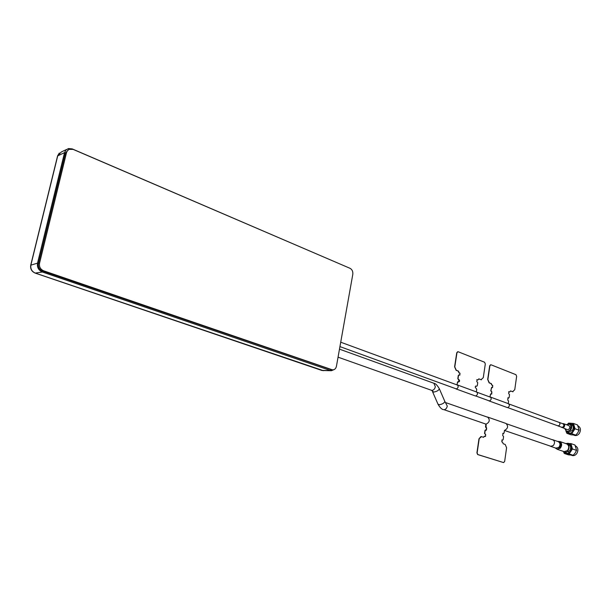 <?xml version="1.0" encoding="UTF-8"?>
<svg xmlns="http://www.w3.org/2000/svg" width="611" height="611" viewBox="0 0 611 611"><rect width="100%" height="100%" fill="white"/><g stroke="black" fill="none" stroke-linecap="round" stroke-linejoin="round"><path stroke-width="0.92" d="M349.599 268.13L72.243 148.916L68.47 148.542L65.973 149.978L64.545 152.62L37.523 263.142C36.935 267.32 38.531 270.268 42.327 272.002L330.574 370.541L331.414 370.717L334.393 369.449M459.77 375.169L459.984 373.184L459.212 372.893L458.456 371.121L456.325 370.312L454.706 366.768L456.86 352.761L454.599 366.776L456.753 352.768L458.143 351.745L484.592 362.239L485.31 363.965L483.286 377.659L481.025 379.698L478.978 378.919L477.84 379.943L476.801 379.645M457.83 378.545L458.311 379.423L457.83 378.545L458.296 375.452L458.861 374.925M476.496 386.244L475.832 386.007M476.603 386.259L475.641 386.091L475.213 387.107L476.748 389.314L476.359 391.903M457.731 351.707L456.753 352.768M478.688 378.904L481.445 379.782M476.878 379.668L477.81 379.935M456.86 384.861L457.83 381.669M458.762 381.913L458.785 379.645L458.204 379.431M459.77 373.191L458.998 372.901L458.242 371.129L456.112 370.319L454.599 366.776M476.71 386.236L477.283 385.717L477.733 382.677L476.801 381.6L477.092 379.66M458.044 378.537L458.418 379.416L458.044 378.537L458.51 375.444L459.105 374.925L459.839 375.177L459.984 373.184M454.813 366.76L456.967 352.753M457.066 384.93L457.479 382.196L458.655 381.883C459.762 381.501 459.877 380.752 458.998 379.637L458.418 379.416M456.898 384.869L457.356 384.922C458.701 386.511 458.357 387.855 456.341 388.955L455.531 388.627M475.221 395.897L475.648 395.974C477.665 394.905 477.993 393.583 476.641 392.01L457.356 384.922M489.892 396.99L490.35 397.043C491.71 398.609 491.389 399.915 489.38 400.969L488.563 400.633M507.161 407.506L507.588 407.583C509.589 406.559 509.91 405.276 508.535 403.726L490.35 397.043M491.343 383.616L491.733 384.815L491.343 383.616L489.335 382.853L487.792 379.423L489.793 365.79L487.685 379.423L489.686 365.79L491.007 364.782L515.959 374.688L516.639 376.361L514.76 389.696L512.637 391.704L510.704 390.971L509.627 391.979L508.925 391.712L508.658 393.599L509.536 394.637L509.116 397.601L508.047 397.906L507.741 400.068L508.619 401.106L508.26 403.627M491.129 383.624L491.626 384.823L491.129 383.624L489.121 382.86L487.685 379.423M491.84 384.815L492.779 385.602L492.504 387.511L491.404 387.817L490.961 390.826L491.87 391.88L491.603 394.103L491.763 391.888L490.755 390.826L491.725 387.305M491.634 394.095L491.656 391.888M490.633 364.752L489.686 365.79M510.429 390.956L512.988 391.781M508.658 391.704L509.589 391.964M507.756 397.891L508.581 398.112M489.854 396.974L490.778 393.866M492.573 387.534L492.573 385.61L491.626 384.823M487.899 379.416L489.892 365.783M491.87 391.88L491.71 394.103L491.007 393.866L490.45 394.385L490.06 397.051M551.374 446.458L504.457 430.442L504.09 433.031L503.013 433.382L502.7 435.574L503.586 436.59L503.159 439.599L502.548 440.149M485.516 426.806L485.982 427.654L485.516 426.806L485.905 424.103L444.06 409.706C445.717 409.477 446.794 408.27 447.29 406.086L444.777 401.282M485.417 436.468L485.676 434.513L484.752 433.482L485.203 430.419L486.448 430.091L486.639 427.845L486.448 430.091L486.532 427.845L485.875 427.654M486.371 430.083L486.425 427.845M502.654 440.149L502.082 439.958L501.807 441.883L502.525 442.12L503.227 443.785L505.19 444.434L506.588 447.756L504.655 461.481L503.571 462.58L477.871 454.569L477.031 452.866L479.085 438.82L476.924 452.858L478.978 438.813L481.468 436.636L483.515 437.308L484.095 436.537M476.924 452.858L477.657 454.561L503.624 462.596M480.972 436.567L478.978 438.813M485.462 434.513L484.538 433.474L484.989 430.419L485.554 429.877M502.754 433.367L503.54 433.558M502.402 440.134L501.845 439.951M477.138 452.866L479.192 438.82M484.386 436.208L485.501 436.483L485.676 434.513M485.73 426.806L486.089 427.662L486.119 424.103M486.639 427.845L486.089 427.662M484.309 436.544L483.515 437.308M486.975 416.977L487.685 417.076C490.205 419.925 489.648 422.293 486.005 424.179L484.691 423.69M504.457 430.442C508.008 428.517 508.52 426.188 505.992 423.454L487.777 417.107M552.1 439.653L552.802 439.76C554.864 441.089 555.055 443.006 553.36 445.511L550.671 446.358L549.953 445.977M564.083 451.636L567.39 450.689C569.391 447.741 569.162 445.48 566.702 443.899L559.722 441.463M567.909 423.759L568.642 423.118L573.492 423.454L575.043 428.754L571.713 433.695L566.863 433.314L565.908 431.015M573.492 423.454L577.532 424.95L579.113 430.159L577.746 432.817L575.768 435.154L570.918 434.772L566.863 433.314M578.014 425.852C580.664 427.448 581.122 429.953 579.388 433.367C578.021 435.2 576.433 435.887 574.623 435.414L574.485 435.36M568.383 432.16L572.385 430.518C573.813 427.685 573.423 425.63 571.232 424.355L569.765 423.813M566.374 424.691L569.658 423.767C571.85 425.05 572.232 427.104 570.811 429.945L566.916 431.626L564.892 428.769M566.481 424.737C570.384 423.385 571.667 425.019 570.33 429.64C567.932 432.03 566.16 431.748 564.999 428.807M575.768 435.154L571.713 433.695M579.091 430.236L575.043 428.754M565.61 443.517L570.918 443.594L572.469 448.97L569.124 453.912L564.266 453.446L563.395 451.399M570.918 443.594L574.982 445.022L576.563 450.307L575.195 452.95L573.202 455.294L568.345 454.828L564.266 453.446M575.432 445.847C578.121 447.473 578.594 450.017 576.845 453.477C575.516 455.256 573.958 455.936 572.186 455.493L572.041 455.447M568.459 452.025L569.139 452.804M565.878 452.346L569.803 450.727C571.247 447.825 570.827 445.732 568.558 444.449L567.084 443.93M566.313 443.769L566.97 443.892C569.246 445.175 569.658 447.275 568.215 450.177L564.404 451.85L563.693 451.498M573.202 455.294L569.124 453.912M576.54 450.383L572.469 448.97M561.708 427.257L562.876 427.112C564.136 425.829 564.167 424.721 562.968 423.79L559.073 422.361C560.264 423.293 560.234 424.401 558.973 425.691L557.576 425.722M567.268 429.632L568.642 429.457C570.124 427.96 570.155 426.661 568.749 425.562L563.693 423.706M562.769 423.721L564.045 424.691C564.068 426.89 563.22 427.723 561.501 427.188M68.776 149.504L65.43 152.994L66.53 152.567L39.532 263.204L38.447 263.463C37.935 267.038 39.31 269.566 42.556 271.055L332.056 369.884M65.43 152.994L38.447 263.463M42.556 271.055L43.648 270.81L331.979 369.686L330.711 369.754M66.53 152.567L67.347 150.78L69.081 149.351L73.129 149.389L350.103 268.344C352.173 269.535 353.074 271.544 352.791 274.385L336.447 366.203C335.913 368.525 334.706 369.739 332.842 369.846L331.979 369.686M43.648 270.81C40.395 269.321 39.02 266.786 39.532 263.204M431.381 390.253L432.092 390.376C433.749 390.108 434.826 388.879 435.33 386.687L433.879 383.257L339.487 349.148M338.059 357.168L431.473 390.284L433.718 392.063C436.911 391.491 438.782 390.383 439.332 388.749L439.278 388.627M432.535 391.689L438.011 404.207L439.256 404.734C442.44 404.184 444.296 403.077 444.831 401.412L439.332 388.749C437.27 385.243 435.475 383.418 433.963 383.288M443.395 409.591L443.479 409.622C441.875 409.477 440.073 407.713 438.064 404.337M34.957 272.972L323.479 370.701M330.574 370.541L321.844 370.411M66.53 149.481L61.352 151.963L57.762 155.683L30.886 265.029C30.344 268.825 31.81 271.513 35.27 273.086L42.327 272.002M37.523 263.142L30.718 265.205C30.183 268.886 31.65 271.513 35.117 273.079L322.043 370.51L331.414 370.717M64.545 152.62L57.579 155.935L30.749 265.105M550.671 446.358L556.147 448.23L558.836 447.389C560.524 444.9 560.333 442.99 558.271 441.661L552.894 439.79M557.881 441.524C560.768 442.379 561.249 444.426 559.325 447.657L555.666 448.062M558.37 441.333L557.614 441.432C561.226 441.845 561.944 444.029 559.791 447.985C558.164 449.398 556.705 449.398 555.414 447.978L555.934 448.52M559.607 441.425C562.067 443.013 562.296 445.282 560.279 448.253L557.079 449.245L564.197 451.674M568.917 423.629C573.431 421.262 575.425 429.388 572.965 431.03C571.254 433.764 568.986 433.825 566.153 431.221M566.244 443.746C570.758 441.287 572.897 449.597 570.384 451.254C568.734 453.927 566.481 453.996 563.625 451.476M562.998 423.629L563.64 423.69C565.053 424.782 565.015 426.088 563.533 427.601L561.624 427.402M563.64 423.69L562.624 423.667L564.32 424.676L563.311 427.448L561.372 427.135L567.321 429.648M562.441 427.494L561.998 427.333M558.095 425.913L507.672 407.583M489.457 400.961L475.725 395.966M456.417 388.947L339.937 346.605M563.686 424.087L563.243 423.927M559.34 422.491L508.978 404.001M490.786 397.318L477.076 392.277M457.792 385.197L340.724 342.206M553.513 440.149L506.695 423.843M488.388 417.473L445.862 402.664M57.617 155.79L59.313 153.033M455.959 388.901L475.266 395.92M488.999 400.908L507.206 407.522M485.882 424.248L485.394 424.08M574.623 435.414L573.706 435.085M568.497 432.198L566.916 431.626M572.186 455.493L571.277 455.187M565.992 452.392L564.404 451.85M561.753 427.28L557.851 425.859M332.842 369.846L331.574 369.907"/></g></svg>
